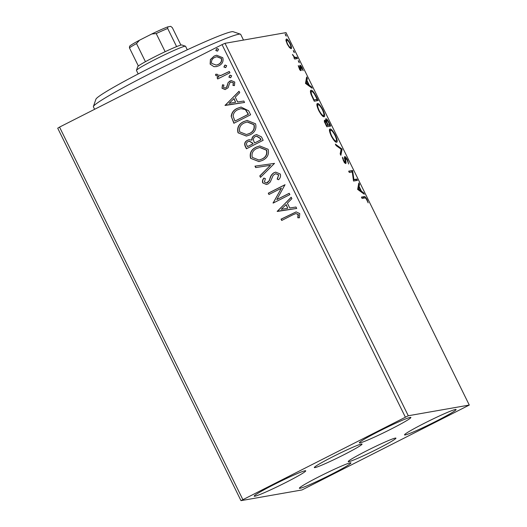 <?xml version="1.0" encoding="UTF-8"?>
<svg xmlns="http://www.w3.org/2000/svg" width="527" height="527" viewBox="0 0 527 527"><rect width="100%" height="100%" fill="white"/><g stroke="black" fill="none" stroke-linecap="round" stroke-linejoin="round"><path stroke-width="0.79" d="M377.569 448.918A26.594 1.594 153.8 0 0 395.935 438.141A26.594 1.594 153.8 0 0 366.588 450.842A26.594 1.594 153.8 0 0 348.215 461.619A26.594 1.594 153.8 0 0 377.569 448.918M343.676 454.86A26.594 1.594 153.8 0 0 362.049 444.083A26.594 1.594 153.8 0 0 332.695 456.79A26.594 1.594 153.8 0 0 314.329 467.568A26.594 1.594 153.8 0 0 343.676 454.86M274.027 484.537A28.728 1.719 -26.2 0 1 305.732 470.815A28.728 1.719 -26.2 0 1 285.891 482.455A28.728 1.719 -26.2 0 1 254.185 496.177A28.728 1.719 -26.2 0 1 274.027 484.537M424.373 423.253A28.728 1.719 -26.2 0 1 456.079 409.525A28.728 1.719 -26.2 0 1 436.237 421.172A28.728 1.719 -26.2 0 1 404.532 434.894A28.728 1.719 -26.2 0 1 424.373 423.253M319.217 476.612A28.728 1.719 -26.2 0 1 350.923 462.89A28.728 1.719 -26.2 0 1 331.081 474.531A28.728 1.719 -26.2 0 1 299.376 488.252A28.728 1.719 -26.2 0 1 319.217 476.612M379.183 431.178A28.728 1.719 -26.2 0 1 410.889 417.456A28.728 1.719 -26.2 0 1 391.047 429.097A28.728 1.719 -26.2 0 1 359.342 442.818A28.728 1.719 -26.2 0 1 379.183 431.178M289.475 47.575L287.248 44.103L285.977 40.467L286.372 39.005C287.175 38.827 288.46 40.348 290.239 43.576C291.668 46.87 291.971 48.57 291.135 48.675L289.475 47.575M297.544 58.543L294.659 59.05L294.007 57.726L294.435 57.654L292.432 54.419L294.83 57.357L296.899 57.219L297.544 58.543M299.105 68.2L298.262 65.579L300.436 69.261L300.008 65.276C300.469 65.183 301.2 66.059 302.215 67.911L303.157 70.697L300.673 66.593L301.101 70.578C300.686 70.684 300.028 69.887 299.105 68.2L299.422 68.055M299.883 69.544L300.542 68.899M299.777 65.789L299.883 65.335M300.673 66.593L300.087 67.186M300.667 70.42L301.339 70.078L301.101 70.578M316.253 96.553L318.216 100.538L314.257 101.237L311.114 94.531C310.192 91.672 310.186 90.269 311.095 90.321C312.136 89.926 313.855 92.008 316.253 96.553L315.897 96.737M330.765 126.052L326.812 126.743L325.62 124.319C324.362 121.697 324.039 120.327 324.652 120.196L326.285 121.658C325.587 119.8 325.482 118.838 325.963 118.773C326.621 118.674 327.662 119.958 329.079 122.62L330.765 126.052M342.128 149.141L340.877 155.327L340.172 153.891L341.121 149.194L336.068 145.551L335.356 144.115L342.128 149.141L341.167 149.622L340.271 154.095M356.838 179.042L357.49 180.366L353.538 181.057L352.267 171.967L349.315 172.481L348.67 171.163L352.622 170.471L353.9 179.562L356.838 179.042L355.883 179.529L356.39 180.557M364.717 197.968L362.082 198.429L361.436 197.111L364.104 196.643C364.565 195.985 365.54 196.953 367.036 199.535L368.175 202.855L366.634 199.621C365.646 198.033 365 197.487 364.717 197.968M469.28 405.059L408.28 415.757L240.984 500.65L301.984 489.952L469.28 405.059L286.016 32.615L225.016 43.313L408.28 415.757M357.649 189.417L358.788 183.001L359.493 184.437L359.098 186.426L361.469 191.242L363.604 192.783L364.309 194.219L357.649 189.417M344.526 162.54L345.145 162.224L345.264 161.341L344.856 159.641C344.355 157.869 344.309 156.842 344.73 156.565C345.33 156.486 346.285 157.632 347.583 159.997L348.611 164.009L347.221 160.168L345.369 157.883L346.081 162.757L345.811 163.541C345.31 163.653 344.5 162.685 343.38 160.636L342.418 157.211L343.795 160.583L345.198 162.204L344.243 162.691M345.369 157.883L344.632 158.673M336.595 142.224C335.515 142.521 333.749 140.472 331.292 136.078C329.303 131.5 328.901 129.148 330.086 129.036C331.173 128.753 332.945 130.821 335.403 135.248C337.352 139.76 337.754 142.092 336.595 142.224L336.786 142.158M324.046 116.717C322.965 117.014 321.2 114.965 318.743 110.571C316.753 105.986 316.352 103.641 317.531 103.529C318.618 103.246 320.39 105.314 322.847 109.741C324.803 114.254 325.199 116.579 324.046 116.717L324.237 116.651M305.495 83.424L306.635 77.014L307.34 78.451L306.945 80.433L309.309 85.249L311.444 86.79L312.155 88.226L305.495 83.424M299.323 62.766L298.242 60.572L299.349 62.759M294.343 52.654L293.262 50.454L294.369 52.641M286.233 36.159L285.147 33.959L286.253 36.152M240.984 500.65L57.72 128.206L59.544 127.093L242.809 499.537M213.916 66.672L210.141 64.136L210.405 59.564L214.12 56.073L216.617 55.216L222.796 57.713C223.672 61.343 222.368 64.024 218.883 65.75L216.353 66.626L213.916 66.672L210.141 64.136M229.937 72.779L217.71 78.984L217.065 77.667L218.863 76.751L215.721 75.48L215.642 74.261L217.256 74.235L217.328 74.933L220.885 75.466L229.291 71.461L229.937 72.779M221.999 88.233L222.486 84.807L223.916 85.051L223.461 87.39L225.101 88.049L225.734 87.831L226.682 86.955L228.191 82.456L231.294 80.572L234.765 82.054L234.449 85.605L232.941 85.427L233.342 82.963L231.307 82.1L230.582 82.35L229.568 83.253L228.119 87.739L225.121 89.577L221.999 88.233L222.71 84.768M248.645 110.795L250.602 114.781L233.876 123.272L231.195 116.283C231.709 112.547 233.731 109.906 237.255 108.364L241.043 107.053L248.645 110.795M263.157 140.287L246.425 148.779L245.233 146.354C244.08 143.68 244.811 141.658 247.433 140.301L249.106 139.727L251.787 140.103C251.741 137.85 252.723 136.223 254.732 135.222L256.59 134.583L261.471 136.862L263.157 140.287M274.521 163.377L260.496 177.362L259.785 175.926L270.423 165.32L255.681 167.586L254.976 166.15L274.521 163.377M289.231 193.284L289.883 194.601L273.151 203.093L281.411 188.185L268.935 194.516L268.283 193.198L285.015 184.707L276.787 199.601L289.231 193.284M292.828 214.818L281.701 220.464L281.049 219.146L296.108 211.894L299.751 213.573L299.415 217.796L297.801 217.776L298.045 214.463L295.845 213.567L292.828 214.818M405.322 417.068L222.058 44.63L59.544 127.093M277.268 211.452L291.181 197.243L291.886 198.679L287.393 203.165L289.764 207.981L295.99 207.019L296.701 208.455L277.156 211.228M280.298 174.042C280.891 176.235 280.305 178.139 278.539 179.747L277.162 179.108L278.631 175.004L275.7 173.686L273.184 175.313L270.292 181.986L268.078 183.956L266.478 184.503L262.67 182.876C262.189 181.117 262.591 179.536 263.869 178.126L265.404 178.633L264.389 182.019L266.517 182.968L269.132 180.781L269.995 178.304C270.595 175.86 271.932 173.996 273.987 172.718L275.687 172.138L280.298 174.042M262.657 160.327L258.948 161.585L250.582 158.317C249.383 153.252 251.214 149.536 256.082 147.178L259.686 145.933L268.118 149.286C269.271 154.292 267.446 157.975 262.657 160.327M250.108 134.82L246.399 136.071L238.033 132.804C236.827 127.745 238.665 124.029 243.533 121.671L247.13 120.426L255.569 123.779C256.721 128.786 254.897 132.468 250.108 134.82M225.108 105.459L239.027 91.25L239.732 92.686L235.24 97.172L237.611 101.988L243.836 101.032L244.548 102.469L225.003 105.242M230.813 77.555L228.876 77.166L229.732 75.361L231.669 75.75L230.813 77.555L230.259 77.746M230.371 77.726L229.107 77.126L229.732 75.361L230.273 75.17M225.839 67.443L223.903 67.048L224.752 65.243L226.689 65.638L225.839 67.443L225.286 67.634M225.398 67.608L224.127 67.008L224.752 65.243L225.292 65.058M217.723 50.948L215.787 50.559L216.637 48.754L218.573 49.143L217.723 50.948L217.17 51.139M217.282 51.119L216.011 50.52L216.637 48.754L217.177 48.563M222.058 44.63L225.016 43.313M281.899 220.365L281.049 219.146M281.28 219.107L296.22 211.874M299.435 217.756L297.801 217.776M298.025 217.737L298.229 215.451M298.453 215.411L298.045 214.463M298.269 214.423L295.845 213.567M277.38 211.189L291.24 197.368M296.694 208.455L277.492 211.413M287.768 208.284L286.181 204.555L281.247 209.298L287.768 208.284L285.957 204.595M273.348 202.994L273.019 202.816M273.243 202.776L281.411 188.185M269.132 194.417L268.283 193.198M268.513 193.159L285.041 184.766M289.264 193.343L276.787 199.601M278.631 179.648L277.162 179.108M277.393 179.068L278.631 175.004M278.855 174.964L275.7 173.686M266.596 184.483L262.67 182.876M262.894 182.836C262.413 181.077 262.815 179.496 264.093 178.086M266.517 182.968L267.36 182.671M267.584 182.632L269.132 180.781M269.356 180.741L269.995 178.304M270.219 178.264C270.825 175.82 272.156 173.956 274.218 172.678L273.987 172.718M274.218 172.678L275.799 172.118M260.661 177.204L259.785 175.926M260.015 175.886L270.423 165.32M270.654 165.28L255.681 167.586M255.905 167.546L255.206 166.117M259.067 161.558L250.582 158.317M250.806 158.278C249.607 153.212 251.438 149.497 256.306 147.138L256.082 147.178M256.306 147.138L259.798 145.913M259.007 160.037L262.229 158.976C266.063 157.105 267.538 154.167 266.649 150.162L259.923 147.441L256.728 148.495C252.874 150.373 251.386 153.337 252.268 157.382L259.007 160.037L261.998 159.016C265.839 157.145 267.314 154.207 266.425 150.202L259.699 147.481M246.623 148.68L245.457 146.315C244.304 143.64 245.035 141.618 247.664 140.261L247.433 140.301M247.664 140.261L249.218 139.708M254.732 135.222L254.956 135.182C252.947 136.183 251.965 137.81 252.011 140.063L251.787 140.103M254.956 135.182L256.702 134.563M254.574 142.995L261.017 139.8L260.272 138.291L256.695 136.131L255.378 136.539C253.928 137.297 253.27 138.489 253.408 140.129L254.574 142.995L260.793 139.839L260.048 138.331L256.471 136.17M247.492 146.592L253.079 143.825L252.749 143.153L249.515 141.164L248.112 141.605C246.544 142.402 246.116 143.607 246.82 145.221L247.492 146.592L252.855 143.864L252.525 143.192L249.284 141.203M246.511 136.052L238.033 132.804M238.257 132.764C237.058 127.705 238.889 123.99 243.757 121.632L243.533 121.671M243.757 121.632L247.249 120.406M246.452 134.53L249.673 133.463C253.513 131.598 254.989 128.66 254.1 124.655L247.374 121.935L244.179 122.989C240.319 124.866 238.836 127.83 239.719 131.875L246.452 134.53L249.449 133.502C253.283 131.638 254.758 128.7 253.876 124.695L247.143 121.974M234.074 123.173L231.195 116.283M231.419 116.243C231.933 112.508 233.955 109.866 237.486 108.325L237.255 108.364M237.486 108.325L241.155 107.034M234.943 121.078L248.467 114.293L245.608 109.563L241.076 108.608L237.901 109.682C235.002 110.94 233.408 113.107 233.118 116.177L234.943 121.078L248.237 114.333L245.378 109.603L240.852 108.648M225.227 105.202L239.087 91.375M244.541 102.462L225.339 105.42M235.615 102.297L234.028 98.569L229.093 103.305L235.615 102.297L233.804 98.608M225.101 88.049L225.734 87.831M225.958 87.792L226.682 86.955M226.913 86.915L228.191 82.456M228.415 82.416L229.864 81.059M230.095 81.02L231.399 80.559M234.482 85.545L232.941 85.427M233.171 85.387L233.342 82.963M233.566 82.923L231.307 82.1M225.233 89.557L222.223 88.193M229.956 75.321L230.385 75.157M217.908 78.885L217.065 77.667M217.289 77.627L218.863 76.751M219.087 76.711L215.721 75.48M215.945 75.44L215.872 74.221M220.055 75.657L220.885 75.466M221.109 75.427L229.317 71.52M224.983 65.203L225.404 65.045M210.365 64.096L210.405 59.564M210.629 59.525L214.12 56.073M214.344 56.033L216.735 55.197M216.465 66.6L214.14 66.633M216.235 65.117L218.468 64.386C221.09 63.135 222.104 61.152 221.518 58.444L216.992 56.679L214.779 57.39C212.157 58.649 211.11 60.645 211.643 63.378L216.235 65.117L218.244 64.426C220.859 63.174 221.88 61.191 221.294 58.484L216.768 56.718M216.867 48.708L217.289 48.55M361.581 197.401L363.149 197.124L364.822 197.954M366.68 199.713L367.036 199.535M358.439 184.727L359.493 184.437M358.538 184.924L358.143 186.907L359.098 186.426M358.143 186.907L358.367 187.362M360.712 191.624L361.469 191.242M362.846 193.165L363.604 192.783M360.027 191.13L360.784 190.748L358.966 187.059L358.011 187.546L357.642 189.397M358.966 187.059L358.551 189.14L360.784 190.748M357.8 189.522L358.551 189.14M348.808 171.453L352.622 170.471M351.667 170.952L352.767 170.768M351.812 171.255L351.911 172.026M353.281 179.872L353.9 179.562M353.294 179.984L355.883 179.529M347.227 160.175L347.583 159.997M344.553 158.298L345.29 157.929M344.961 162.323L345.119 163.205M345.152 163.232L346.081 162.757M342.583 158.495L343.169 158.199M343.439 160.761L343.795 160.583M344.427 157.342L345.086 158.028M341.074 149.398L342.016 148.917M329.546 129.55L330.772 130.353M335.047 135.426L335.403 135.248M336.193 140.788L336.173 142.191M334.948 141.394L335.943 140.907C336.878 140.814 336.569 138.963 335.014 135.36C333.031 131.776 331.602 130.11 330.732 130.353L329.513 130.973M330.732 130.353C329.797 130.446 330.106 132.317 331.674 135.946C333.65 139.49 335.08 141.144 335.943 140.907L334.988 141.394M331.318 136.131L331.674 135.946M324.368 120.986L324.988 121.665M325.903 121.849L326.285 121.658M325.679 119.53L326.345 120.215M328.723 122.798L329.079 122.62M329.105 125.11L329.665 126.243M327.227 125.439L329.711 124.8L328.967 123.292C327.946 121.197 327.155 120.123 326.615 120.09L325.594 120.597M326.305 125.716L327.834 125.13L327.504 124.458C326.536 122.481 325.805 121.5 325.311 121.513L324.283 122.02M325.541 124.161L325.897 123.983L326.569 125.354L327.834 125.13M326.213 125.531L326.569 125.354M325.311 121.513C324.942 121.579 325.133 122.402 325.897 123.983M326.45 122.527L326.924 122.284L328.242 125.057L329.711 124.8M327.287 125.545L328.242 125.057M326.615 120.09L326.924 122.284M316.99 104.043L318.216 104.847M322.498 109.919L322.847 109.741M323.644 115.281L323.618 116.684M322.399 115.887L323.394 115.4C324.322 115.301 324.013 113.457 322.465 109.853C320.482 106.27 319.052 104.603 318.183 104.847L316.964 105.459M318.183 104.847C317.247 104.939 317.557 106.803 319.118 110.439C321.101 113.984 322.524 115.637 323.394 115.4L322.438 115.881M318.769 110.617L319.118 110.439M316.556 99.596L317.116 100.736M310.522 90.822L311.8 91.639M313.664 100.025L317.155 99.293L314.626 94.366C313.236 92.271 312.274 91.369 311.74 91.645L310.475 92.284M313.756 100.209L317.155 99.293M311.45 95.354L311.832 95.163L314.013 99.847M311.74 91.645C310.989 91.593 311.022 92.765 311.832 95.163M306.286 78.734L307.34 78.451M306.385 78.931L305.983 80.921L306.945 80.433M305.983 80.921L306.213 81.375M308.558 85.631L309.309 85.249M310.693 87.172L311.444 86.79M307.873 85.143L308.631 84.761L306.813 81.066L305.858 81.553L305.489 83.404M306.813 81.066L306.398 83.147L308.631 84.761M305.647 83.529L306.398 83.147M298.466 66.527L298.895 66.31M299.837 66.231L300.291 66.777M300.015 66.929L300.607 66.626M300.502 68.635L300.943 68.411M299.988 68.899L300.377 70.565M298.545 61.903L299.112 61.613M294.066 57.838L294.435 57.654M292.702 55.17L293.052 54.999M294.369 57.595L294.83 57.357M293.875 57.845L296.899 57.219M295.943 57.706L296.444 58.734M293.565 51.784L294.132 51.494M285.944 39.604L286.872 40.381M290.502 47.364L290.594 48.556M287.024 40.322C286.385 40.375 286.576 41.613 287.604 44.044C288.941 46.416 289.903 47.522 290.482 47.358C291.128 47.311 290.924 46.073 289.883 43.642C288.559 41.258 287.604 40.151 287.024 40.322L285.957 40.842M285.45 35.289L286.016 35.006M93.404 106.513L95.907 99.221A76.599 4.585 -26.2 0 1 144.53 70.671A76.599 4.585 -26.2 0 1 220.444 35.388A76.599 4.585 -26.2 0 1 233.118 31.706L240.424 34.176A82.074 4.914 153.8 0 0 226.841 38.122A82.074 4.914 153.8 0 0 145.511 75.921A82.074 4.914 153.8 0 0 93.404 106.513A82.074 4.914 153.8 0 0 93.404 106.843L94.61 109.3M243.494 40.072L240.687 34.374A82.074 4.914 153.8 0 0 240.424 34.176M187.289 49.788L185.563 46.277A27.358 1.64 153.8 0 0 185.478 46.211A27.358 1.64 153.8 0 0 155.366 59.347A27.358 1.64 153.8 0 0 136.473 70.328A27.358 1.64 153.8 0 0 136.467 70.434L138.193 73.945M136.473 70.328L137.718 66.679A24.624 1.476 -26.2 0 1 138.364 66.02A24.624 1.476 -26.2 0 1 145.439 61.699A24.624 1.476 -26.2 0 1 154.727 56.797A24.624 1.476 -26.2 0 1 165.149 51.699A24.624 1.476 -26.2 0 1 176.604 46.613A24.624 1.476 -26.2 0 1 181.822 44.979L185.478 46.211M138.364 66.02L129.438 47.885L129.596 46.264A22.977 1.377 -26.2 0 1 139.523 40.204L151.769 33.991A22.977 1.377 -26.2 0 1 167.836 26.857L170.728 26.35L172.336 27.667L180.906 45.085M165.149 51.699L156.223 33.57L151.769 33.991M139.523 40.204L136.513 43.57A24.624 1.476 153.8 0 0 129.438 47.885M145.439 61.699L136.513 43.57M167.836 26.857L167.678 28.484A24.624 1.476 153.8 0 0 156.223 33.57M176.604 46.613L167.678 28.484M363.149 197.124L364.104 196.643M345.172 160.919L345.64 160.682M327.557 124.57L327.913 124.392M313.236 99.155L313.591 98.977M294.968 57.878L295.924 57.39M345.323 157.902L344.368 158.39M300.462 69.248L299.507 69.735M300.634 66.606L299.679 67.094"/></g></svg>
